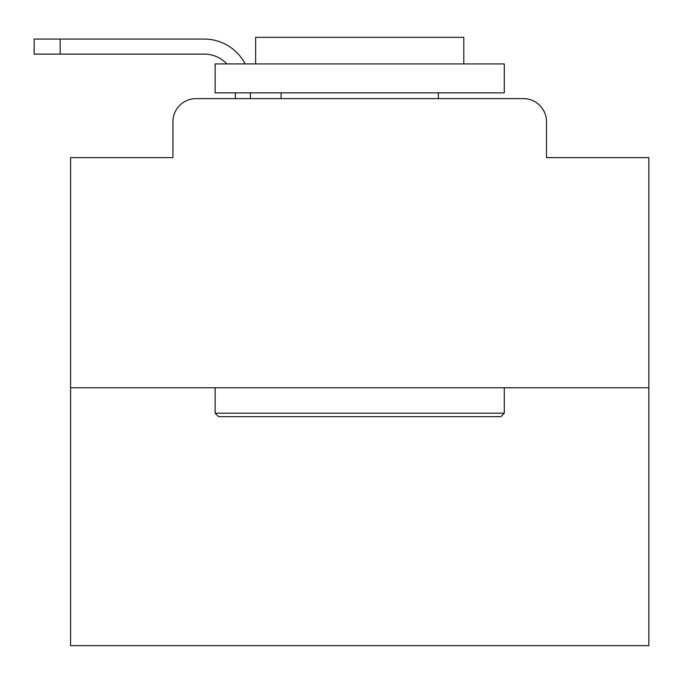 <?xml version="1.0" encoding="UTF-8"?>
<svg xmlns="http://www.w3.org/2000/svg" width="683" height="683" viewBox="0 0 683 683"><rect width="100%" height="100%" fill="white"/><g stroke="black" fill="none" stroke-linecap="round" stroke-linejoin="round"><path stroke-width="1.02" d="M172.936 121.762L172.936 157.611L172.936 121.762A23.128 23.128 0 0 1 196.064 98.625L235.387 98.625L235.387 92.845M648.85 387.765L70.58 387.765L70.58 645.666L648.85 645.666L648.85 157.611L546.494 157.611L546.494 121.762A23.128 23.128 0 0 0 523.366 98.625L196.064 98.625M70.58 387.765L70.58 157.611L172.936 157.611M250.422 92.845L250.422 98.625L269.503 98.625M449.926 98.625L523.366 98.625M546.494 157.611L546.494 121.762M226.91 63.929A31.23 31.23 0 0 0 204.157 54.102A31.23 31.23 0 0 1 226.91 63.929A31.23 31.23 0 0 0 204.157 54.102A31.23 31.23 0 0 1 226.91 63.929A31.23 31.23 0 0 0 204.157 54.102A31.23 31.23 0 0 1 226.91 63.929A31.23 31.23 0 0 0 204.157 54.102A31.23 31.23 0 0 1 226.91 63.929A31.23 31.23 0 0 0 204.157 54.102A31.23 31.23 0 0 1 226.91 63.929A31.23 31.23 0 0 0 204.157 54.102A31.23 31.23 0 0 1 226.91 63.929A31.23 31.23 0 0 0 204.157 54.102A31.23 31.23 0 0 1 226.91 63.929A31.23 31.23 0 0 0 204.157 54.102A31.23 31.23 0 0 1 226.91 63.929A31.23 31.23 0 0 0 204.157 54.102A31.23 31.23 0 0 1 226.91 63.929A31.23 31.23 0 0 0 204.157 54.102A31.23 31.23 0 0 1 226.91 63.929A31.23 31.23 0 0 0 204.157 54.102A31.23 31.23 0 0 1 226.91 63.929A31.23 31.23 0 0 0 204.157 54.102A31.23 31.23 0 0 1 226.91 63.929A31.23 31.23 0 0 0 204.157 54.102A31.23 31.23 0 0 1 226.91 63.929A31.23 31.23 0 0 0 204.157 54.102A31.23 31.23 0 0 1 226.91 63.929A31.23 31.23 0 0 0 204.157 54.102A31.23 31.23 0 0 1 226.91 63.929A31.23 31.23 0 0 0 204.157 54.102A31.23 31.23 0 0 1 226.91 63.929A31.23 31.23 0 0 0 204.157 54.102A31.23 31.23 0 0 1 226.91 63.929A31.23 31.23 0 0 0 204.157 54.102A31.23 31.23 0 0 1 226.91 63.929A31.23 31.23 0 0 0 204.157 54.102A31.23 31.23 0 0 1 226.91 63.929A31.23 31.23 0 0 0 204.157 54.102A31.23 31.23 0 0 1 226.91 63.929A31.23 31.23 0 0 0 204.157 54.102L34.15 54.102L34.15 39.068L204.157 39.068A46.265 46.265 0 0 1 245.18 63.929M60.172 39.068L204.157 39.068L60.172 39.068L204.157 39.068L60.172 39.068L204.157 39.068L60.172 39.068L204.157 39.068L60.172 39.068L204.157 39.068L60.172 39.068L204.157 39.068L60.172 39.068L204.157 39.068L60.172 39.068L204.157 39.068L60.172 39.068L204.157 39.068L60.172 39.068L204.157 39.068L60.172 39.068L204.157 39.068L60.172 39.068L204.157 39.068L60.172 39.068L204.157 39.068L60.172 39.068L204.157 39.068L60.172 39.068L204.157 39.068L60.172 39.068L204.157 39.068L60.172 39.068L204.157 39.068L60.172 39.068L204.157 39.068L60.172 39.068L204.157 39.068L60.172 39.068L204.157 39.068L60.172 39.068L60.172 54.102M500.81 416.673L218.62 416.673L215.145 413.206L504.285 413.206L500.81 416.673M215.145 63.929L504.285 63.929L504.285 92.845L215.145 92.845L215.145 63.929M463.8 63.929L463.8 37.334L255.63 37.334L255.63 63.929M215.145 387.765L215.145 413.206M504.285 387.765L504.285 413.206M281.072 92.845L281.072 98.625M438.358 92.845L438.358 98.625"/></g></svg>
